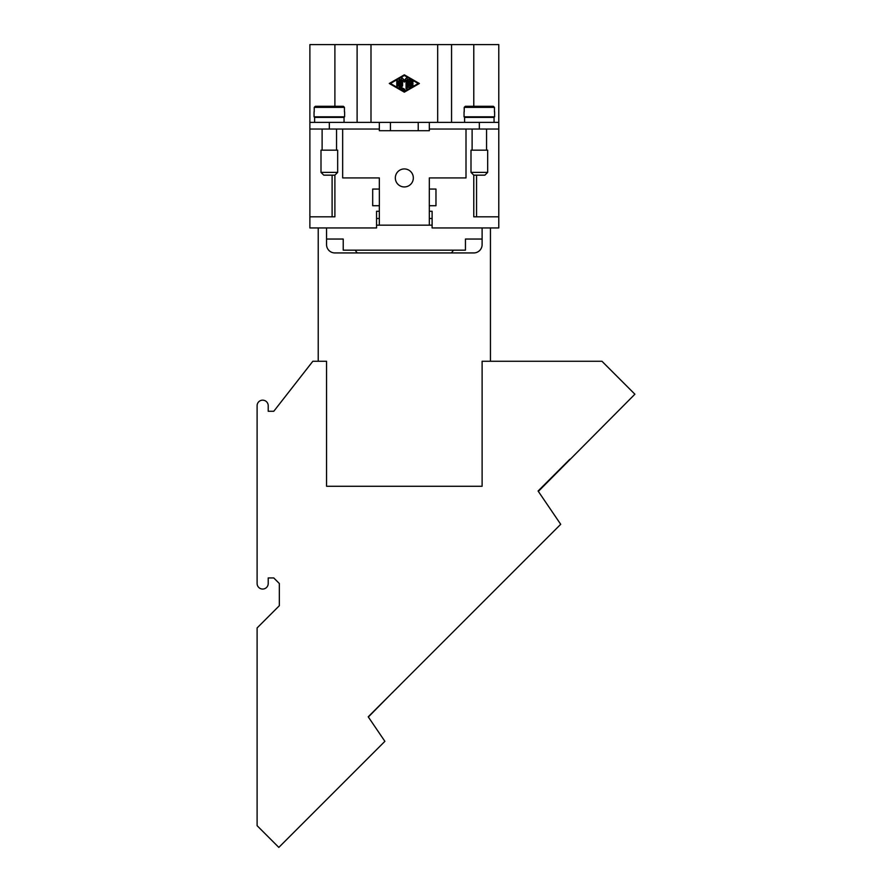 <?xml version="1.0" encoding="UTF-8"?>
<svg xmlns="http://www.w3.org/2000/svg" width="892" height="892" viewBox="0 0 892 892"><rect width="100%" height="100%" fill="white"/><g stroke="black" fill="none" stroke-linecap="round" stroke-linejoin="round"><path stroke-width="1.34" d="M337.667 172.379L320.997 172.379L320.997 150.157L337.667 150.157L337.667 172.379L334.89 175.155L334.89 216.823L309.881 216.823L309.881 227.939L376.558 227.939L376.558 211.27L379.334 211.27M429.331 211.27L432.107 211.27L432.107 227.939L498.784 227.939L498.784 216.823L473.775 216.823L473.775 175.155L484.891 175.155L487.668 172.379L487.668 150.157L470.998 150.157L470.998 172.379L473.775 175.155M404.332 168.934A8.998 8.998 0 0 1 413.33 177.932A8.998 8.998 0 0 1 404.332 186.941A8.998 8.998 0 0 1 395.334 177.932A8.998 8.998 0 0 1 404.332 168.934M429.308 189.048L435.976 189.048L435.976 205.718L429.308 205.718L429.331 177.932L466.003 177.932L466.003 129.05M379.356 205.718L372.689 205.718L372.689 189.048L379.356 189.048L379.356 205.718M429.331 205.718L429.331 225.163L379.334 225.163L379.334 205.718M379.334 189.048L379.334 177.932L342.662 177.932L342.662 129.05M379.334 218.495L376.558 218.495M432.107 218.495L429.331 218.495M379.334 225.163L376.558 225.163M432.107 225.163L429.331 225.163M379.334 129.05L379.334 122.382L309.881 122.382L309.881 129.05L379.334 129.05L379.334 130.711L429.331 130.711L429.331 129.05L498.784 129.05L498.784 216.823M336.552 129.05L336.552 150.157M322.112 150.157L322.112 129.05M334.89 175.155L323.774 175.155L320.997 172.379M332.103 175.155L332.103 216.823M309.881 129.05L309.881 216.823M390.44 122.382L390.44 130.711M418.225 130.711L418.225 122.382M314.608 122.382L314.608 117.376L344.056 117.376L344.056 122.382M379.334 122.382L498.784 122.382L498.784 44.6L309.881 44.6L309.881 122.382M404.332 92.166L389.28 83.491L404.332 74.816L419.385 83.491L404.332 92.166M390.44 83.491L404.332 91.497L418.225 83.491L404.332 75.486L390.44 83.491M344.613 111.823L344.613 116.83L314.051 116.83L314.051 111.823M344.446 111.823L344.446 107.374L343.32 106.271L344.446 107.374L314.218 107.374L314.218 111.823M314.218 107.374L315.333 106.271L314.218 107.374L315.333 106.271L327.108 106.271M331.556 106.271L343.32 106.271L344.446 107.374M343.32 106.271L315.333 106.271M476.551 175.155L476.551 216.823M429.331 122.382L429.331 129.05M494.057 122.382L494.057 117.376L464.609 117.376L464.609 122.382M464.052 111.823L464.052 116.83L494.614 116.83L494.614 111.823M464.219 111.823L464.219 107.374L465.345 106.271L464.219 107.374L465.345 106.271L477.108 106.271M494.447 111.823L494.447 107.374L493.321 106.271L494.447 107.374L493.321 106.271L481.557 106.271M465.345 106.271L493.321 106.271M498.784 122.382L498.784 129.05M472.113 129.05L472.113 150.157M486.553 150.157L486.553 129.05M470.998 172.379L487.668 172.379M482.115 239.045L465.446 239.045L465.446 250.161L343.219 250.161L343.219 239.045L326.55 239.045L326.55 244.609A8.329 8.329 0 0 0 334.89 252.938L473.775 252.938A8.329 8.329 0 0 0 482.115 244.609L482.115 227.939M561.603 467.508L538.088 491.013L560.711 524.306L368.218 716.811L384.887 741.33L278.817 847.4L257.108 825.691L257.108 627.946L279.33 605.724L279.33 583.502L273.777 577.949L268.213 577.949L268.213 583.502A5.553 5.553 0 0 1 262.661 589.054A5.553 5.553 0 0 1 257.108 583.502L257.108 405.726A5.553 5.553 0 0 1 262.661 400.162A5.553 5.553 0 0 1 268.213 405.726L268.213 411.279L273.777 411.279L312.836 361.271L326.55 361.271L326.55 486.274L482.115 486.274L482.115 361.271L601.955 361.271L634.892 394.208L538.344 491.392M346.04 780.177L346.888 779.407M346.174 780.043L354.057 772.16M391.755 693.262L368.351 717.001M517.438 567.591L525.566 559.462M392.034 692.995L392.881 692.225M392.168 692.861L400.084 685.011M561.871 467.23L562.718 466.46M562.005 467.107L569.888 459.213M490.444 227.939L490.444 361.271M318.221 361.271L318.221 227.939M451.397 252.938L453.56 250.161M355.105 250.161L357.268 252.938M326.55 227.939L326.55 239.045M473.775 106.271L473.775 44.6M451.553 122.382L451.553 44.6M412.438 82.911A0.58 0.58 0 0 1 413.018 83.491A0.58 0.58 0 0 1 412.438 84.071L409.54 84.071L409.54 86.089L412.149 84.584A0.58 0.58 0 0 1 412.94 84.796A0.58 0.58 0 0 1 412.728 85.587L409.25 87.594A0.58 0.58 0 0 1 408.38 87.093L408.38 79.89A0.58 0.58 0 0 1 409.25 79.388L412.728 81.384A0.58 0.58 0 0 1 412.94 82.175A0.58 0.58 0 0 1 412.149 82.387L409.54 80.893L409.54 82.911L412.438 82.911M396.806 81.217A0.58 0.58 0 0 1 397.386 80.648A0.58 0.58 0 0 1 397.966 81.217L397.966 85.755A0.58 0.58 0 0 1 397.386 86.334A0.58 0.58 0 0 1 396.806 85.755L396.806 81.217M399.415 87.594A0.58 0.58 0 0 1 399.125 87.093L399.125 79.89A0.58 0.58 0 0 1 399.705 79.31A0.58 0.58 0 0 1 400.285 79.89L400.285 86.758L404.622 89.256A0.58 0.58 0 0 1 404.834 90.047A0.58 0.58 0 0 1 404.043 90.259L399.415 87.594M402.593 80.102L402.593 85.755A0.58 0.58 0 0 1 402.013 86.334A0.58 0.58 0 0 1 401.433 85.755L401.433 78.552A0.58 0.58 0 0 1 402.459 78.173L404.332 80.336L406.206 78.173A0.58 0.58 0 0 1 407.22 78.552L407.22 88.431A0.58 0.58 0 0 1 406.652 89.01A0.58 0.58 0 0 1 406.072 88.431L406.072 80.102L404.332 82.097L402.593 80.102M357.112 122.382L357.112 44.6M334.89 106.271L334.89 44.6M370.994 122.382L370.994 44.6M437.671 122.382L437.671 44.6M464.219 107.374L494.447 107.374M479.338 122.382L479.338 129.05M329.326 122.382L329.326 129.05"/></g></svg>
